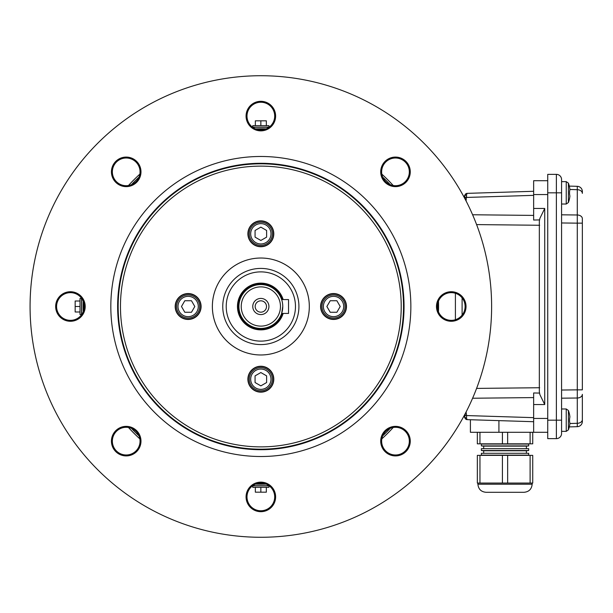 <?xml version="1.0" encoding="UTF-8"?>
<svg xmlns="http://www.w3.org/2000/svg" width="613" height="613" viewBox="0 0 613 613"><rect width="100%" height="100%" fill="white"/><g stroke="black" fill="none" stroke-linecap="round" stroke-linejoin="round"><path stroke-width="0.92" d="M438.479 301.152A177.716 177.716 0 0 1 438.479 311.848M255.498 128.86A177.716 177.716 0 0 1 266.188 128.86M83.207 311.848A177.716 177.716 0 0 1 83.207 301.152M266.188 484.14A177.716 177.716 0 0 1 255.498 484.14L260.847 484.216M283.16 313.427A23.371 23.371 0 0 1 251.736 328.024A23.371 23.371 0 0 1 263.169 283.244A23.371 23.371 0 0 1 283.16 299.573M303.381 329.74A48.465 48.465 0 0 1 219.454 331.717A48.465 48.465 0 0 1 259.697 258.042A48.465 48.465 0 0 1 303.381 329.74M294.263 324.76A38.083 38.083 0 0 1 228.32 326.315A38.083 38.083 0 0 1 259.943 268.425A38.083 38.083 0 0 1 294.263 324.76M291.229 323.097A34.619 34.619 0 0 0 260.027 271.888A34.619 34.619 0 0 0 231.277 324.515A34.619 34.619 0 0 0 291.229 323.097M344.912 312.714A12.957 12.957 0 0 1 322.484 313.243A12.957 12.957 0 0 1 333.242 293.55A12.957 12.957 0 0 1 344.912 312.714M344.682 312.584A12.697 12.697 0 0 1 322.706 313.105A12.697 12.697 0 0 1 333.25 293.811A12.697 12.697 0 0 1 344.682 312.584M199.509 312.714A12.957 12.957 0 0 1 177.073 313.243A12.957 12.957 0 0 1 187.839 293.55A12.957 12.957 0 0 1 199.509 312.714M199.279 312.584A12.697 12.697 0 0 1 177.303 313.105A12.697 12.697 0 0 1 187.839 293.811A12.697 12.697 0 0 1 199.279 312.584M272.21 385.416A12.957 12.957 0 0 1 249.782 385.945A12.957 12.957 0 0 1 260.54 366.252A12.957 12.957 0 0 1 272.21 385.416M271.98 385.286A12.697 12.697 0 0 1 250.004 385.807A12.697 12.697 0 0 1 260.54 366.513A12.697 12.697 0 0 1 271.98 385.286M272.21 240.012A12.957 12.957 0 0 1 249.782 240.541A12.957 12.957 0 0 1 260.54 220.849A12.957 12.957 0 0 1 272.21 240.012M271.98 239.882A12.697 12.697 0 0 1 250.004 240.403A12.697 12.697 0 0 1 260.54 221.109A12.697 12.697 0 0 1 271.98 239.882M273 503.549A13.846 13.846 0 0 1 249.016 504.116A13.846 13.846 0 0 1 260.517 483.067A13.846 13.846 0 0 1 273 503.549M58.281 299.864A13.846 13.846 0 0 1 82.257 299.297A13.846 13.846 0 0 1 70.756 320.346A13.846 13.846 0 0 1 58.281 299.864M439.1 299.864A13.846 13.846 0 0 1 463.083 299.297A13.846 13.846 0 0 1 451.582 320.346A13.846 13.846 0 0 1 439.1 299.864M248.686 109.451A13.846 13.846 0 0 1 272.67 108.884A13.846 13.846 0 0 1 261.169 129.933A13.846 13.846 0 0 1 248.686 109.451M114.049 434.502A13.846 13.846 0 0 1 138.025 433.935A13.846 13.846 0 0 1 126.531 454.984A13.846 13.846 0 0 1 114.049 434.502M114.049 165.219A13.846 13.846 0 0 1 138.025 164.652A13.846 13.846 0 0 1 126.531 185.701A13.846 13.846 0 0 1 114.049 165.219M383.332 165.219A13.846 13.846 0 0 1 407.308 164.652A13.846 13.846 0 0 1 395.814 185.701A13.846 13.846 0 0 1 383.332 165.219M383.332 434.502A13.846 13.846 0 0 1 407.308 433.935A13.846 13.846 0 0 1 395.814 454.984A13.846 13.846 0 0 1 383.332 434.502M58.319 195.861A230.779 230.779 0 0 0 266.287 537.21A230.779 230.779 0 0 0 457.926 186.429A230.779 230.779 0 0 0 58.319 195.861M273.812 503.993A14.773 14.773 0 0 1 248.227 504.599A14.773 14.773 0 0 1 260.494 482.14A14.773 14.773 0 0 1 273.812 503.993M57.469 299.42A14.773 14.773 0 0 1 83.046 298.815A14.773 14.773 0 0 1 70.779 321.273A14.773 14.773 0 0 1 57.469 299.42M438.287 299.42A14.773 14.773 0 0 1 463.872 298.815A14.773 14.773 0 0 1 451.605 321.273A14.773 14.773 0 0 1 438.287 299.42M247.874 109.007A14.773 14.773 0 0 1 273.459 108.401A14.773 14.773 0 0 1 261.192 130.86A14.773 14.773 0 0 1 247.874 109.007M113.236 434.058A14.773 14.773 0 0 1 138.822 433.452A14.773 14.773 0 0 1 126.554 455.911A14.773 14.773 0 0 1 113.236 434.058M113.236 164.774A14.773 14.773 0 0 1 138.822 164.169A14.773 14.773 0 0 1 126.554 186.628A14.773 14.773 0 0 1 113.236 164.774M382.52 164.774A14.773 14.773 0 0 1 408.105 164.169A14.773 14.773 0 0 1 395.829 186.628A14.773 14.773 0 0 1 382.52 164.774M382.52 434.058A14.773 14.773 0 0 1 408.105 433.452A14.773 14.773 0 0 1 395.829 455.911A14.773 14.773 0 0 1 382.52 434.058M386.519 375.156A143.212 143.212 0 0 1 192.183 432.18A143.212 143.212 0 0 1 135.167 237.844A143.212 143.212 0 0 1 329.503 180.82A143.212 143.212 0 0 1 386.519 375.156M218.305 283.26A48.465 48.465 0 0 1 302.232 281.283A48.465 48.465 0 0 1 261.989 354.958A48.465 48.465 0 0 1 218.305 283.26M392.496 378.42A150.024 150.024 0 0 1 132.73 384.558A150.024 150.024 0 0 1 257.307 156.522A150.024 150.024 0 0 1 392.496 378.42M462.102 315.105L462.102 297.895M455.405 293.29L455.405 319.71M463.934 196.896L464.554 195.754L466.524 194.765L466.585 197.44A2.306 1.624 -171.6 0 0 465.106 197.731L465.29 199.447M466.087 200.98L466.524 194.765L467.129 193.363A2.306 2.306 0 0 0 465.167 194.589A2.306 2.306 0 0 1 467.129 193.363A2.306 2.306 0 0 0 465.167 194.589L464.462 195.899M470.409 419.736L470.409 432.288L547.731 432.288M533.647 421.713L483.205 420.135L498.913 420.625L498.913 432.288M467.129 419.637A2.306 2.306 0 0 1 465.167 418.411A2.306 2.306 0 0 0 467.129 419.637L466.524 418.235L466.585 415.56A2.306 1.624 171.6 0 1 465.106 415.269L464.554 417.246L466.524 418.235L464.462 417.101L465.167 418.411A2.306 2.306 0 0 0 467.129 419.637L483.205 420.135M466.524 194.765L464.554 195.754L465.106 197.731M533.647 191.287L467.129 193.363A2.306 2.306 0 0 0 465.167 194.589M547.731 180.712L533.647 180.712L533.647 208.458L544.727 208.458L539.892 218.351L539.333 221.101L539.333 391.899L539.892 394.649L544.727 404.542L533.647 404.542L533.647 432.288M539.44 219.921L533.647 220.036L533.647 208.458M533.647 404.542L533.647 392.964L539.44 393.079M533.647 417.652L466.585 415.56L466.087 412.02M465.29 413.545L465.106 415.269M463.934 416.104L464.462 417.101M539.333 391.899L539.892 394.649M539.333 221.101L539.892 218.351M544.727 208.458L544.727 404.542M582.35 193.371L582.35 191.509A5.195 5.195 0 0 0 577.293 186.321L569.308 186.107L577.293 186.321L577.293 189.693A5.195 3.67 -0 0 1 582.35 193.371M582.35 394.343L582.35 419.629L582.35 394.343A5.195 3.67 -0 0 1 577.293 398.013L577.293 426.679A5.195 5.195 0 0 0 582.35 421.491L582.35 419.629A5.195 3.67 180 0 1 577.293 423.307L569.906 423.499A28.259 28.152 -90 0 1 569.523 425.866A28.259 28.152 -90 0 0 569.898 423.514L569.523 421.139A28.114 28.006 -90 0 0 569.523 419.2L569.898 416.825A28.259 28.152 -90 0 0 569.523 414.472L569.538 414.472A28.298 28.298 0 0 0 568.412 410.495L566.243 408.978L566.243 431.36L568.412 429.843L568.412 410.495M582.35 223.147L582.35 218.657A5.195 3.67 180 0 0 577.293 214.987L577.293 223.147L582.35 223.147L582.35 389.853L577.293 389.853L577.293 398.013L561.577 398.182M582.35 421.491A5.195 5.195 0 0 1 577.293 426.679L569.308 426.893M556.382 438.632L547.731 438.632L547.731 174.368L556.382 174.368A5.195 5.195 0 0 1 561.577 179.555A5.195 5.195 0 0 0 556.382 174.368L556.382 438.632A5.195 5.195 0 0 0 561.577 433.445L561.577 179.555L561.577 181.64L566.243 181.64L566.243 204.022L568.412 202.505L568.412 183.157L566.243 181.64L568.412 183.157A28.298 28.298 0 0 1 569.538 187.134L569.523 187.134A28.259 28.152 -90 0 1 569.898 189.486A28.259 28.152 -90 0 0 569.523 187.134M547.731 174.368L556.382 174.368M569.523 414.472A28.259 28.152 -90 0 1 569.898 416.825M547.731 420.173L561.577 420.173L561.577 431.36L566.243 431.36L568.412 429.843A28.298 28.298 0 0 0 569.538 425.866L569.523 425.866M569.898 196.175A28.259 28.152 -90 0 1 569.523 198.528A28.259 28.152 -90 0 0 569.898 196.175L569.523 193.8A28.114 28.006 -90 0 0 569.523 191.861L569.898 189.486L577.293 189.693L577.293 214.987L561.577 214.818M568.412 202.505A28.298 28.298 0 0 0 569.538 198.528L569.523 198.528M547.731 192.827L561.577 192.827L561.577 181.64M81.606 300.73L81.606 312.27M266.617 127.259L255.069 127.259M255.069 485.741L266.617 485.741M139.013 435.889A177.716 177.716 0 0 1 131.458 428.326M131.458 184.674A177.716 177.716 0 0 1 139.013 177.111M382.673 177.111A177.716 177.716 0 0 1 390.228 184.674M390.228 428.326A177.716 177.716 0 0 1 382.673 435.889M252.778 485.649A179.333 179.333 0 0 0 268.908 485.649M381.822 438.877A179.333 179.333 0 0 0 393.224 427.476M393.224 185.524A179.333 179.333 0 0 0 381.822 174.123M268.908 127.351A179.333 179.333 0 0 0 252.778 127.351M139.864 174.123A179.333 179.333 0 0 0 128.462 185.524M81.69 298.439A179.333 179.333 0 0 0 81.69 314.561M128.462 427.476A179.333 179.333 0 0 0 139.864 438.877M80.012 306.5L80.012 298.424L81.514 298.424L81.514 314.576L80.012 314.576L80.012 306.5L75.161 306.5L75.161 311.994L80.012 311.994M80.012 301.006L75.161 301.006L75.161 306.5M260.847 487.335L252.763 487.335L252.763 485.833L268.923 485.833L268.923 487.335L260.847 487.335L260.847 492.178L266.341 492.178L266.341 487.335M255.345 487.335L255.345 492.178L260.847 492.178M260.847 125.665L268.923 125.665L268.923 127.167L252.763 127.167L252.763 125.665L260.847 125.665L260.847 120.822L255.345 120.822L255.345 125.665M266.341 125.665L266.341 120.822L260.847 120.822M481.374 455.137L528.69 455.137L528.69 453.291L481.374 453.291L481.374 455.137L483.68 455.367M481.374 453.291L528.69 453.291M483.68 453.061L483.68 450.754L526.383 450.754L528.69 450.517L528.69 448.678L481.374 448.678L481.374 450.517L528.69 450.517M483.68 450.754L481.374 450.517M481.374 448.678L528.69 448.678M483.68 448.44L483.68 446.134L526.383 446.134L528.69 445.904L528.69 444.057L481.374 444.057L481.374 445.904L528.69 445.904M483.68 446.134L481.374 445.904M483.68 443.827L481.374 444.057M479.956 432.288L479.956 443.827L532.728 443.827L532.728 432.288M502.415 432.288L502.415 443.827M507.648 432.288L507.648 443.827M530.107 432.288L530.107 443.827M477.335 432.288L477.335 443.827L479.956 443.827M521.533 492.293L488.53 492.293M524.069 492.293L485.986 492.293C481.082 491.818 478.393 489.12 477.91 484.216L532.153 484.216C531.67 489.12 528.981 491.818 524.069 492.293M532.153 483.067L532.153 484.216M479.956 483.067L532.728 483.067L532.728 455.367L477.335 455.367L477.335 483.067L479.956 483.067L479.956 455.367M530.107 483.067L530.107 455.367M507.648 483.067L507.648 455.367M502.415 483.067L502.415 455.367M252.763 306.5A8.076 8.076 0 0 1 264.885 299.504A8.076 8.076 0 0 1 264.885 313.496A8.076 8.076 0 0 1 252.763 306.5M255.169 306.5A5.678 5.678 0 0 0 263.682 311.412A5.678 5.678 0 0 0 263.682 301.588A5.678 5.678 0 0 0 255.169 306.5M282.739 313.427A22.965 22.965 0 0 1 247.391 325.112A22.965 22.965 0 0 1 247.391 287.888A22.965 22.965 0 0 1 282.739 299.573M280.463 306.5A19.616 19.616 0 0 1 251.031 323.488A19.616 19.616 0 0 1 251.031 289.512A19.616 19.616 0 0 1 280.463 306.5M282.769 306.5A21.922 21.922 0 0 0 249.882 287.512A21.922 21.922 0 0 0 249.882 325.488A21.922 21.922 0 0 0 282.769 306.5L281.651 313.427L288.539 313.427L288.539 299.573L281.651 299.573M282.861 313.427A23.079 23.079 0 0 1 247.338 325.212A23.079 23.079 0 0 1 247.338 287.788A23.079 23.079 0 0 1 282.861 299.573M333.549 294.96A11.54 11.54 0 0 0 323.549 312.27A11.54 11.54 0 0 0 343.541 312.27A11.54 11.54 0 0 0 333.549 294.96M330.215 300.73L336.874 300.73L340.207 306.5L336.874 312.27L330.215 312.27L326.882 306.5L330.215 300.73M272.387 379.202A11.54 11.54 0 0 0 255.069 369.21A11.54 11.54 0 0 0 255.069 389.194A11.54 11.54 0 0 0 272.387 379.202M266.617 375.869L266.617 382.535L260.847 385.868L255.069 382.535L255.069 375.869L260.847 372.543L266.617 375.869M188.137 318.04A11.54 11.54 0 0 0 198.137 300.73A11.54 11.54 0 0 0 178.145 300.73A11.54 11.54 0 0 0 188.137 318.04M191.471 312.27L184.812 312.27L181.479 306.5L184.812 300.73L191.471 300.73L194.804 306.5L191.471 312.27M249.299 233.798A11.54 11.54 0 0 0 266.617 243.79A11.54 11.54 0 0 0 266.617 223.806A11.54 11.54 0 0 0 249.299 233.798M255.069 237.131L255.069 230.465L260.847 227.132L266.617 230.465L266.617 237.131L260.847 240.457L255.069 237.131M437.766 303.381A176.95 176.95 0 0 1 437.766 309.619M257.721 129.581A176.95 176.95 0 0 1 263.965 129.581M83.92 309.619A176.95 176.95 0 0 1 83.92 303.381M263.965 483.419A176.95 176.95 0 0 1 257.721 483.419M384.037 373.8A140.377 140.377 0 0 1 140.967 379.539A140.377 140.377 0 0 1 257.529 166.161A140.377 140.377 0 0 1 384.037 373.8M386.06 374.903A142.683 142.683 0 0 1 138.99 380.734A142.683 142.683 0 0 1 257.475 163.855A142.683 142.683 0 0 1 386.06 374.903M386.351 375.064A143.021 143.021 0 0 0 257.468 163.518A143.021 143.021 0 0 0 138.707 380.911A143.021 143.021 0 0 0 386.351 375.064M466.585 197.44L533.647 195.348M533.647 215.408L472.6 214.765M476.6 224.596L539.655 225.27M539.655 387.73L476.6 388.404M472.6 398.235L533.647 397.592M547.731 194.559L533.647 194.559M533.647 418.441L547.731 418.441M561.577 222.971L577.293 223.147L577.293 389.853L561.577 390.029M282.378 299.573A22.62 22.62 0 0 0 238.227 306.5A22.62 22.62 0 0 0 282.378 313.427M333.549 296.347A10.153 10.153 0 0 1 342.338 311.58A10.153 10.153 0 0 1 324.752 311.58A10.153 10.153 0 0 1 333.549 296.347M271 379.202A10.153 10.153 0 0 1 255.767 387.998A10.153 10.153 0 0 1 255.767 370.405A10.153 10.153 0 0 1 271 379.202M188.137 316.653A10.153 10.153 0 0 1 179.348 301.42A10.153 10.153 0 0 1 196.934 301.42A10.153 10.153 0 0 1 188.137 316.653M250.686 233.798A10.153 10.153 0 0 1 265.919 225.002A10.153 10.153 0 0 1 265.919 242.595A10.153 10.153 0 0 1 250.686 233.798M561.577 408.978L566.243 408.978M561.577 204.022L566.243 204.022M526.383 455.367L528.69 455.137M526.383 453.061L526.383 450.754M526.383 448.44L526.383 446.134M526.383 443.827L528.69 444.057M477.91 483.067L477.91 484.216"/></g></svg>
